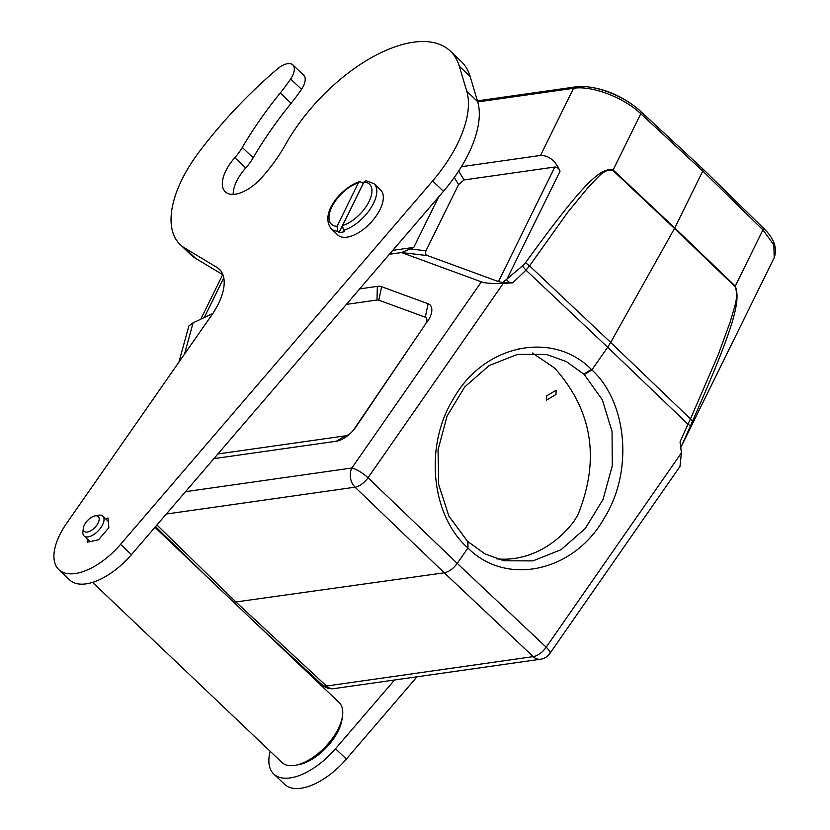 <?xml version="1.0" encoding="UTF-8"?>
<svg xmlns="http://www.w3.org/2000/svg" width="830" height="830" viewBox="0 0 830 830"><rect width="100%" height="100%" fill="white"/><g stroke="black" fill="none" stroke-linecap="round" stroke-linejoin="round"><path stroke-width="1.25" d="M681.42 452.858L546.182 647.203L457.247 563.383C453.294 568.685 448.968 571.828 444.278 572.804L533.213 656.623A13.809 6.993 -46.7 0 0 546.182 647.203A13.809 3.538 34.8 0 1 549.885 653.449L679.988 466.47L681.42 452.858L680.05 441.923L687.977 424.223L690.508 425.894L680.756 447.557L734.944 337.468M389.395 254.271L401.481 252.548L481.379 281.858L351.837 468.006A13.809 3.538 34.8 0 1 368.012 477.769L457.247 563.383L467.944 548.008C506.155 586.634 574.101 572.119 604.344 517.962C633.446 471.326 627.335 402.457 591.883 369.9L607.653 347.241L687.977 424.223L690.477 418.901L692.407 421.443C733.907 327.456 741.066 300.792 735.276 286.091L734.996 286.547C739.551 297.327 733.035 310.451 730.421 321.303L718.272 354.607L690.477 418.901L610.673 342.427L674.5 228.458L612.903 170.441C603.535 168.034 595.94 180.089 588.781 186.636L568.104 211.816L529.54 265.849L610.673 342.427L607.653 347.241L525.981 270.165L529.54 265.849L525.494 262.716L522.371 266.005L525.981 270.165L512.743 282.823L503.25 283.414L368.012 477.769A13.809 6.744 133.8 0 1 355.033 487.189L444.278 572.804L233.728 602.258M467.944 541.71L467.944 548.008A112.237 93.531 -78.7 0 1 467.404 547.499C431.081 515.025 424.203 445.679 453.408 398.825C483.683 344.398 552.614 330.153 591.354 369.402A112.237 93.52 -78.7 0 1 591.883 369.9L584.258 374.569L602.341 399.821L612.042 431.413L612.281 465.879L603.026 499.453L585.306 528.461L561.049 549.709L532.912 560.893L503.986 560.779L484.855 553.869L467.477 541.274L448.843 516.042L438.655 484.388L438.043 449.798L447.069 416.069L464.748 386.925L489.119 365.574L517.515 354.369L546.804 354.524L566.444 361.631L583.791 374.133L591.354 369.402M690.508 425.894L692.407 421.443M680.278 444.807L681.451 446.156L774.203 257.694L773.84 244.985L762.936 229.869A3.455 1.722 -45.6 0 0 763.019 227.721C773.913 238.054 777.637 248.056 774.183 257.725M525.494 262.716C582.753 183.804 600.422 167.058 613.131 169.943L674.759 227.97L702.771 171.042L702.792 168.832L640.843 111.531A3.455 1.712 132.8 0 1 640.791 113.72C623.714 97.401 591.593 85.262 573.551 88.302L575.232 86.943L477.416 100.855M612.882 170.42A6.91 3.393 133.3 0 0 613.131 169.943L640.791 113.72L702.771 171.042L762.936 229.869L735.276 286.091L674.759 227.97L674.5 228.458L734.996 286.547M461.397 166.706L540.506 155.449C548.91 155.418 555.426 160.678 560.053 171.219C558.818 168.407 557.086 167.006 554.845 167.017L464.095 179.923L458.585 184.54L425.977 250.795C424.97 253.482 425.531 255.101 427.637 255.63L498.457 281.598L554.845 167.017M498.457 281.598L502.71 282.574L522.371 266.005M392.746 250.37L413.817 247.371L438.634 196.938M502.71 282.574L512.743 282.823M481.379 281.858C484.959 283.217 492.252 283.736 503.25 283.414M184.499 354.14L193.089 322.849L188.856 325.993L178.927 362.129M193.089 322.849L212.812 313.522M631.838 104.321A46.273 21.362 -153.8 0 0 591.842 87.492M555.955 394.52L546.493 400.122L546.669 395.848L556.142 390.235L555.955 394.52M496.651 558.839A105.327 87.316 -78.3 0 0 573.841 521.499L577.825 515.036C600.266 459.664 592.558 410.674 554.689 368.084L532.372 352.999M519.487 348.849L518.885 348.725M427.637 255.63L401.481 252.548L413.817 247.371M346.359 304.382L376.996 300.024A8.757 4.358 133.6 0 1 378.802 300.159L425.292 317.216A8.757 4.358 133.6 0 1 424.95 324.904L356.039 426.755A20.719 10.302 -46.4 0 1 353.58 429.982A20.719 10.302 -46.4 0 1 350.167 433.582A20.719 10.302 -46.4 0 1 336.347 441.228L213.891 458.637M427.294 321.936A20.719 10.302 -46.4 0 0 428.104 303.749L381.603 286.692A20.719 10.302 -46.4 0 0 377.339 286.371L359.67 288.892M424.95 324.904L353.694 429.712A8.757 4.358 133.6 0 1 353.02 430.646M350.8 432.98A8.757 4.358 133.6 0 1 345.373 435.833L217.906 453.958M394.53 679.998L335.496 748.733A55.247 27.473 133.6 0 1 276.162 775.842A55.247 27.473 133.6 0 1 273.755 774.006A55.247 27.473 133.6 0 1 270.155 751.264M315.068 679.604L315.649 678.774M92.566 582.38L281.982 762.511A41.438 20.605 -46.4 0 0 295.698 765.229L299.101 764.565A37.983 18.893 -46.4 0 0 329.178 744.469A37.983 18.893 -46.4 0 0 342.002 719.454L342.489 716.02A41.438 20.605 -46.4 0 0 339.086 702.46L154.919 527.309M273.755 774.006L284.607 784.329A55.247 27.473 -46.4 0 0 287.024 786.166A55.247 27.473 -46.4 0 0 346.359 759.056L416.992 676.803M295.698 765.229A41.438 20.605 -46.4 0 0 328.514 743.307A41.438 20.605 -46.4 0 0 342.489 716.02M233.189 194.386A33.501 16.662 133.6 0 1 244.705 169.113A33.501 16.662 133.6 0 1 245.69 167.982A34.528 17.171 -46.4 0 0 246.728 166.799A34.528 17.171 -46.4 0 0 253.16 157.793A241.727 120.205 133.6 0 1 291.112 103.304A103.594 51.512 -46.4 0 0 301.508 89.298A17.264 8.591 -46.4 0 0 303.676 75.219L292.824 64.896A17.264 8.591 133.6 0 1 290.645 78.975A103.594 51.512 133.6 0 1 280.26 92.981A241.727 120.205 -46.4 0 0 242.298 147.47A34.528 17.171 133.6 0 1 235.876 156.476A34.528 17.171 133.6 0 1 234.838 157.659A33.501 16.662 -46.4 0 0 233.853 158.789A33.501 16.662 -46.4 0 0 225.293 191.813A33.501 16.662 -46.4 0 0 262.041 177.288A103.594 51.512 -46.4 0 0 264.728 174.186A103.594 51.512 -46.4 0 0 285.624 144.41A124.313 61.825 133.6 0 1 310.7 108.668A124.313 61.825 133.6 0 1 450.296 51.045A124.313 61.825 133.6 0 1 459.301 66.224L466.771 91.217A103.594 51.512 133.6 0 1 432.835 180.722A103.594 51.512 -46.4 0 1 432.627 180.971L120.568 544.345A55.247 27.473 133.6 0 1 61.233 571.445A55.247 27.473 133.6 0 1 58.826 569.608A55.247 27.473 133.6 0 1 66.67 523.242L209.679 317.994A55.288 27.494 -46.4 0 0 219.286 269.169A55.288 27.494 -46.4 0 0 217.699 267.872L184.758 248.046A103.594 51.522 133.6 0 1 180.235 244.601A103.594 51.522 133.6 0 1 199.449 151.475A265.216 131.887 133.6 0 1 277.293 69.035A17.264 8.591 133.6 0 1 292.824 64.896M180.235 244.601L191.087 254.924A103.594 51.522 -46.4 0 0 195.61 258.369L222.917 274.803M58.826 569.608L69.678 579.931A55.247 27.473 -46.4 0 0 72.096 581.768A55.247 27.473 -46.4 0 0 131.431 554.668L443.479 191.294L432.627 180.971M450.296 51.045L461.148 61.368A124.313 61.825 -46.4 0 1 470.164 76.547L477.634 101.561A103.594 51.512 -46.4 0 1 443.687 191.045A103.594 51.512 133.6 0 1 443.479 191.294M87.109 538.836L87.409 542.198L98.542 539.759L108.844 527.673L107.993 518.024L105.41 518.584M374.071 183.731A31.084 15.459 -46.4 0 1 373.531 203.288A31.084 15.459 133.6 0 1 343.371 230.377L344.668 231.612A31.084 15.459 133.6 0 1 339.107 232.41L363.229 183.378L359.846 181.521C342.437 186.947 319.011 213.03 331.232 228.779L337.748 234.973A31.084 15.459 -46.4 0 0 358.612 232.659A31.084 15.459 -46.4 0 0 380.047 209.482A31.084 15.459 -46.4 0 0 380.576 189.925L374.071 183.731L365.968 180.66L363.955 182.061A27.629 13.737 133.6 0 1 369.101 201.42A27.629 13.737 133.6 0 1 342.562 225.532L363.955 182.061M220.656 270.684L217.699 267.872M94.911 515.907L98.314 515.243A13.643 6.785 133.6 0 1 102.837 516.146A13.643 6.785 133.6 0 1 99.351 529.592A13.643 6.785 133.6 0 1 84.038 535.91A13.643 6.785 133.6 0 1 82.917 531.449L83.405 528.005A10.188 5.063 133.6 0 1 86.839 521.302A10.188 5.063 133.6 0 1 94.911 515.907A10.188 5.063 133.6 0 1 95.678 526.625A10.188 5.063 133.6 0 1 87.098 532.092A10.188 5.063 133.6 0 1 83.405 528.005M359.846 181.521L358.394 182.849L337.001 226.331L337.8 231.165L339.107 232.41M343.371 230.377L342.562 225.532M467.477 541.274L467.404 547.499M257.196 624.575L322.455 685.082A13.809 6.858 -47.2 0 0 326.512 686.026L236.301 602.373L156.932 524.965M185.536 491.661L351.837 468.006A13.809 10.147 -98.1 0 0 355.033 487.189L166.322 514.029M540.486 659.238L333.795 688.63A13.809 10.147 81.9 0 1 326.512 686.026L533.213 656.623A13.809 10.147 -98.1 0 0 540.486 659.238A13.809 13.809 0 0 0 549.885 653.449M540.506 155.449L573.551 88.302L477.738 101.924M510.056 282.926L506.591 279.866L560.053 171.219M464.095 179.923L458.648 171.073M223.768 277.863L204.222 317.589M222.689 274.668L200.777 319.218L222.689 274.668M454.259 177.506L458.585 184.54M425.977 250.795L409.532 248.855M376.996 300.024L377.339 286.371M381.603 286.692L378.802 300.159M425.292 317.216L428.104 303.749M356.039 426.755L353.694 429.712M336.347 441.228L345.373 435.833M335.496 748.733L346.359 759.056M290.645 78.975L301.508 89.298M291.112 103.304L280.26 92.981M242.298 147.47L253.16 157.793M245.69 167.982L234.838 157.659M470.164 76.547L459.301 66.224M477.634 101.561L466.771 91.217M120.568 544.345L131.431 554.668M184.758 248.046L195.61 258.369M331.232 228.779A31.084 15.459 -46.4 0 0 337.8 231.165M337.001 226.331A27.629 13.737 133.6 0 1 331.855 206.96A27.629 13.737 133.6 0 1 358.394 182.849M155.521 526.614L207.811 577.607M322.455 685.082A13.809 13.809 0 0 0 333.795 688.63M763.019 227.721L702.844 168.884M640.843 111.531C624.077 95.647 593.419 83.975 575.232 86.943M102.837 516.146L108.284 521.323M84.038 535.91L90.034 541.616"/></g></svg>
